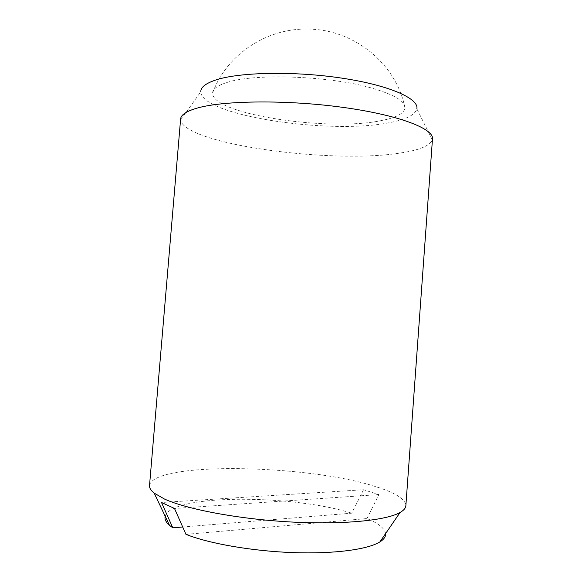 <?xml version="1.0" encoding="UTF-8"?>
<svg xmlns="http://www.w3.org/2000/svg" width="582" height="582" viewBox="0 0 582 582"><rect width="100%" height="100%" fill="white"/><g stroke="black" fill="none" stroke-linecap="round" stroke-linejoin="round"><path stroke-width="0.44" stroke-dasharray="2.91 2.18" d="M226.842 82.513C253.723 73.237 328.91 75.74 371.047 87.875C394.261 94.575 405.574 101.341 404.985 108.179C403.792 113.665 395.789 117.826 380.97 120.656C328.27 131.772 211.644 114.276 212.583 93.04C212.721 88.988 217.479 85.481 226.842 82.513M180.616 119.019L180.631 120.067C184.829 144.169 330.554 163.979 399.179 153.182C418.749 150.403 429.792 145.966 432.31 139.876L432.491 138.843M149.523 485.526C153.372 461.373 306.19 464.4 374.488 486.254C394.916 492.445 405.378 498.927 405.858 505.7M180.631 120.067L200.761 91.803C201.394 115.731 330.038 134.798 389.213 122.7C405.96 119.594 415.177 114.96 416.85 108.805L432.31 139.876M185.949 534.356L367.016 518.555C378.555 523.407 384.746 528.427 385.582 533.599M367.016 518.555L378.882 494.576L363.517 489.753L161.505 502.492M378.882 494.576L174.498 508.464M363.517 489.753L351.746 513.178L182.697 527.001M165.186 516.256C171.334 494.082 291.08 494.162 351.746 513.178M404.985 108.179C396.538 63.773 354.031 29.347 308.285 29.1C266.818 27.878 226.565 54.504 212.583 93.033"/><path stroke-width="0.87" d="M432.491 138.843C433.903 128.724 398.735 114.996 342.863 107.364C287.086 99.682 223.728 100.446 197.298 108.063C186.473 111.162 180.915 114.814 180.616 119.019L149.523 485.526C149.305 487.927 150.862 490.459 154.201 493.136L164.437 499.014C186.887 509.308 238.525 519.108 290.644 521.974C342.791 524.862 386.332 520.453 400.052 512.487C403.77 510.363 405.705 508.101 405.858 505.7L432.491 138.843M416.85 108.805C419.084 98.664 389.569 85.314 342.092 78.17C294.703 70.982 239.879 72.095 216.162 79.865C205.824 83.262 200.688 87.242 200.761 91.803M182.697 527.001L172.796 527.809L161.505 502.492L174.498 508.464L185.949 534.356C209.062 543.581 252.071 551.125 293.088 552.609C334.126 554.093 367.897 549.466 379.886 541.915L400.052 512.487M385.582 533.599C385.888 536.553 383.989 539.325 379.886 541.915M172.796 527.809L169.515 525.364C165.87 522.163 164.422 519.122 165.186 516.256M169.515 525.364L154.201 493.136"/></g></svg>
